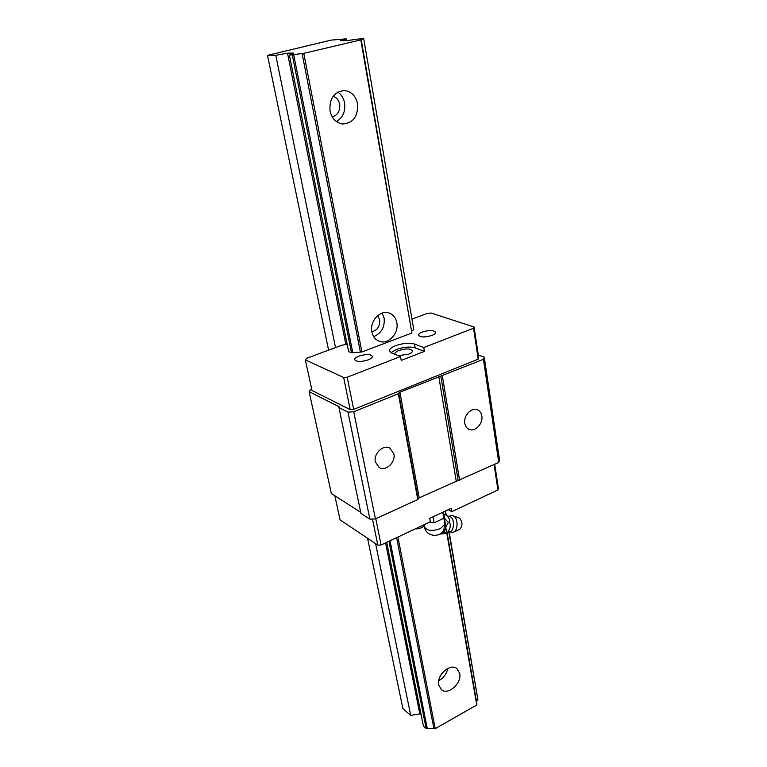 <?xml version="1.0" encoding="UTF-8"?>
<svg xmlns="http://www.w3.org/2000/svg" width="767" height="767" viewBox="0 0 767 767"><rect width="100%" height="100%" fill="white"/><g stroke="black" fill="none" stroke-linecap="round" stroke-linejoin="round"><path stroke-width="1.15" d="M333.156 96.268C336.608 97.457 338.784 100.113 339.695 104.207C340.28 111.004 337.777 115.213 332.169 116.843M442.895 672.276L441.063 674.749M382.148 313.099L384.152 318.18C384.9 327.173 381.41 333.319 373.654 336.617M396.807 322.639C399.166 333.415 388.006 345.16 379.051 341.2C375.245 339.599 372.858 336.502 371.861 331.9C369.406 321.258 380.327 309.465 389.214 313.051C393.279 314.614 395.81 317.816 396.807 322.639M424.324 525.874C421.438 528.156 418.456 529.134 415.378 528.827M377.68 315.63L379.703 319.81C380.106 326.224 377.479 330.232 371.842 331.814M337.825 92.069C341.382 94.571 343.635 98.186 344.584 102.922C345.61 111.464 342.878 117.687 336.387 121.589M357.547 103.718C358.189 116.306 353.213 123.065 342.638 123.995C336.08 122.95 331.871 118.626 330.021 111.004C329.235 98.665 334 91.839 344.316 90.506C351.276 91.359 355.687 95.77 357.547 103.718M447.784 668.421C446.634 673.925 443.623 677.99 438.772 680.636M459.721 673.445C462.012 683.244 448.043 695.688 441.389 689.658L438.743 684.989C436.356 675.228 450.287 662.746 456.921 668.584L459.721 673.445M363.635 38.35L413.777 329.685L363.635 38.35L346.981 40.593L340.433 40.776L346.147 38.858L331.152 40.105L267.501 55.377L328.592 350.145M421.217 715.065L419.817 713.876L385.571 542.873M363.29 38.532L360.806 39.884L303.78 53.335L289.408 55.157L293.694 53.096L287.52 53.172L345.859 344.527M449.165 532.01L477.946 699.801L448.829 531.876M445.512 510.947L446.25 515.213M445.224 511.081L445.886 514.887M375.6 543.64L410.719 715.4L419.817 713.876M410.719 715.4L402.896 708.641L367.585 538.271M476.518 701.661L477.946 699.801M447.084 532.691L476.949 704.125L476.748 704.988L435.244 728.65L426.174 728.573L423.442 726.205L386.712 542.336M346.147 38.858L346.463 40.603M303.78 53.335L361.909 351.957L411.898 333.022L360.806 39.884M397.939 537.044L435.244 728.65M302.112 53.604L360.394 352.082L361.909 351.957M396.625 537.657L433.921 728.64M287.52 53.172L275.784 55.31L267.501 55.377M292.352 55.138L351.507 352.82L360.394 352.082M388.955 541.272L426.174 728.573M289.408 55.157L348.621 351.612L351.507 352.82M275.784 55.31L335.524 347.566M443.115 512.068L443.547 514.552M446.739 532.854L476.748 704.988M293.732 54.917L352.762 352.715M390.039 540.764L427.277 728.583M361.219 39.663L411.898 333.022M443.47 511.905L443.911 514.475M481.81 415.973C483.306 423.652 474.917 432.387 468.953 429.299C466.71 428.207 465.32 426.212 464.802 423.317C463.258 415.685 471.571 406.922 477.505 409.866C479.854 410.939 481.293 412.982 481.81 415.973M422.281 332.025C419.731 333.031 418.456 334.076 418.446 335.141C420.249 337.422 424.745 337.518 431.926 335.438C434.438 334.431 435.694 333.405 435.704 332.351C433.901 330.069 429.424 329.954 422.281 332.025M390.921 352.686L396.386 349.445C403.72 346.962 409.99 346.435 415.196 347.882L424.439 351.372L401.237 360.413L400.537 356.521L347.163 377.22L353.673 409.386L478.205 359.138L473.555 328.218L423.787 347.518L424.439 351.372M400.537 356.521L391.467 352.935L389.358 350.874C389.368 349.062 391.477 347.326 395.695 345.649C403.039 343.165 409.319 342.638 414.535 344.067L423.787 347.518M393.864 453.939C395.839 462.28 385.772 471.724 379.234 467.582L375.36 461.926C373.328 453.642 383.289 444.17 389.809 448.12L393.864 453.939M358.994 356.089C356.109 357.23 354.67 358.419 354.68 359.637C356.444 361.957 360.931 362.043 368.112 359.905C370.969 358.755 372.398 357.585 372.388 356.387C370.614 354.057 366.147 353.961 358.994 356.089M398.303 355.639L408.571 354.181C411.237 353.098 412.569 351.986 412.569 350.835C410.748 348.448 406.222 348.323 398.993 350.452C396.29 351.545 394.938 352.667 394.938 353.827L395.168 354.402M478.292 355.006L484.255 357.134L483.44 359.282L399.885 392.205L398.341 393.711L353.74 411.754L347.988 412.147L369.886 519.144L360.931 513.42L338.928 407.565L339.34 406.903L309.12 391.64L331.344 493.526L360.691 512.27M347.988 412.147L338.928 407.565M398.341 393.711L417.775 499.528L419.204 497.812L498.771 462.434L483.44 359.282M309.12 391.64L310.29 389.962L311.766 389.396M305.362 359.905L343.664 377.489L350.203 409.626L312.006 390.489L305.362 359.905L306.522 358.362L341.718 345.255L346.262 344.46L347.278 344.872M412.253 318.995L427.363 313.377L431.102 313.032L474.083 326.991L478.723 357.844L478.205 359.138M334.834 495.76L340.069 519.863L377.795 545.097L381.094 544.982L430.325 521.781L429.712 518.367L451.236 508.262L451.811 511.656L497.917 489.94L494.092 464.572M442.338 375.907L459.615 480.363M350.203 409.626L353.673 409.386M484.255 357.134L499.499 459.932L498.771 462.434M417.775 499.528L375.437 518.914L369.886 519.144M381.094 544.982L375.792 518.751M448.264 509.652L451.811 511.656M353.74 411.754L375.437 518.914M497.917 489.94L498.349 488.378L494.734 464.284M474.083 326.991L473.555 328.218M343.664 377.489L347.163 377.22M411.956 330.98L413.777 329.685M377.795 545.097L372.484 519.038M447.065 515.961L450.354 516.795C455.032 519.048 454.275 531.723 449.472 531.713L449.261 531.723M448.139 516.325L452.233 515.539L453.565 515.98C458.11 518.156 458.254 530.179 453.748 532.03L452.779 532.346M443.642 516.929L444.553 518.252L444.103 514.446L445.339 514.408L447.094 515.99C449.241 518.137 450.056 520.237 449.539 522.269C450.843 525.29 450.363 528.386 448.11 531.56L447.755 532.116C447.679 532.682 445.694 533.305 441.802 533.995L440.565 534.043L441.85 533.199L440.996 533.314M452.961 515.702L459.471 518.099C462.741 522.011 462.789 525.798 459.606 529.479L459.366 529.585M429.165 522.327L434.093 522.845L433.01 516.814M434.093 522.845L443.863 518.224L442.818 512.212M443.863 518.224L442.827 512.203M444.381 521.148L444.793 524.197L443.767 529.968M444.553 518.252L445.809 527.495C445.148 530.496 443.911 532.375 442.089 533.123L441.85 533.199M444.103 514.446L443.24 514.619M442.089 533.123L446.509 532.164L445.809 527.495M447.755 532.116L446.509 532.164M445.876 527.092L448.302 522.308L444.716 518.569M449.539 522.269L448.302 522.308M398.677 393.059L418.082 498.771M414.535 344.067L415.196 347.882M438.772 376.482L456.202 480.89M399.885 392.205L419.204 497.812M440.804 376.022L458.139 480.439M424.113 524.714L424.506 526.881C426.826 530.869 432.128 531.445 440.421 528.607L444.793 524.197M449.472 531.713L447.823 532.097L448.101 531.579M424.554 527.15C425.982 536.958 441.035 538.386 444.208 528.99M459.606 529.479L453.748 532.03M448.676 531.809L453.038 532.298M444.534 522.039L443.767 517.648"/></g></svg>
